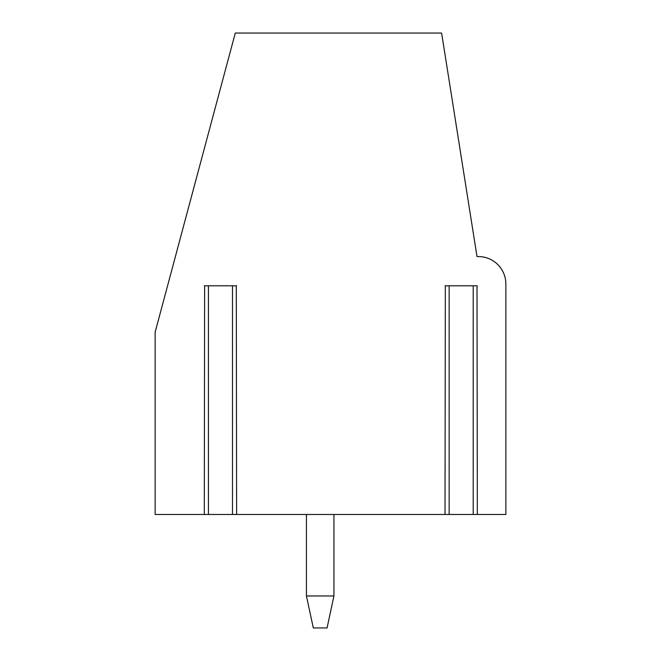 <?xml version="1.0" encoding="UTF-8"?>
<svg xmlns="http://www.w3.org/2000/svg" width="661" height="661" viewBox="0 0 661 661"><rect width="100%" height="100%" fill="white"/><g stroke="black" fill="none" stroke-linecap="round" stroke-linejoin="round"><path stroke-width="0.99" d="M477.011 514.473L505.872 514.473L505.872 284.081A27.506 27.506 0 0 0 478.366 256.567L477.011 256.567L441.614 33.05L235.283 33.05L155.128 332.219L155.128 514.473L204.621 514.473M236.299 514.473L204.307 514.473L204.621 285.8M236.299 285.8L236.613 514.473L445.332 514.473M477.011 285.8L477.325 514.473L445.018 514.473L445.332 285.8M236.613 285.8L204.307 285.8M477.325 285.8L445.018 285.8M333.937 514.473L333.937 595.966L306.431 595.966L313.306 627.95L327.063 627.95L333.937 595.966M306.431 514.473L306.431 595.966M232.49 514.473L232.49 285.8M208.43 514.473L208.43 285.8M473.202 514.473L473.202 285.8M449.141 514.473L449.141 285.8"/></g></svg>
